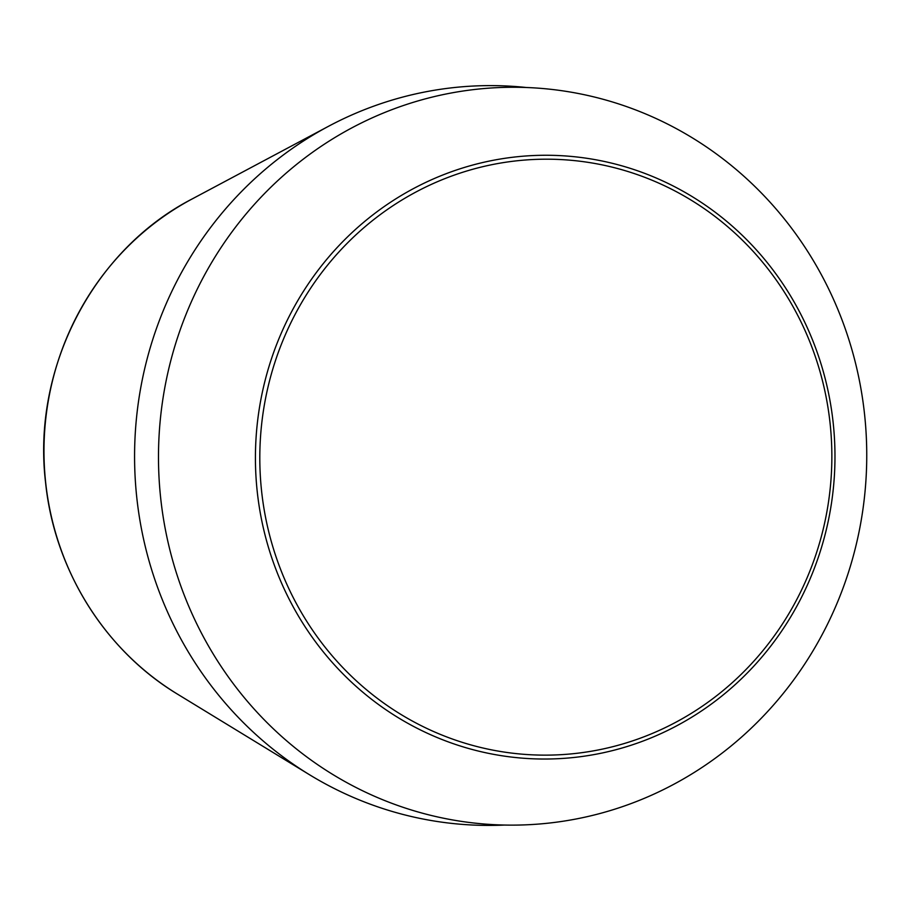 <?xml version="1.0" encoding="UTF-8"?>
<svg xmlns="http://www.w3.org/2000/svg" width="911" height="911" viewBox="0 0 911 911"><rect width="100%" height="100%" fill="white"/><g stroke="black" fill="none" stroke-linecap="round" stroke-linejoin="round"><path stroke-width="1.37" d="M504.626 825.047A369.912 355.051 -88.3 0 1 309.569 774.771A369.912 355.051 -88.3 0 1 136.752 497.315A369.912 355.051 -88.3 0 1 328.564 126.265A369.912 355.051 -88.3 0 1 526.239 87.49M160.655 497.884A368.944 354.117 -88.3 0 1 654.667 117.883A368.944 354.117 -88.3 0 1 722.514 752.805A368.944 354.117 -88.3 0 1 160.655 497.884M45.641 482.329A282.501 271.148 -88.3 0 1 192.13 198.962C93.059 250.035 31.896 368.397 45.55 482.283C54.307 569.375 104.754 650.374 177.622 694.216A282.501 271.148 -88.3 0 1 45.641 482.329M261.559 490.835A297.988 286.02 -88.3 0 1 660.555 183.92A297.988 286.02 -88.3 0 1 715.363 696.733A297.988 286.02 -88.3 0 1 261.559 490.835M257.198 491.257A301.894 289.766 -88.3 0 1 661.432 180.321A301.894 289.766 -88.3 0 1 716.957 699.853A301.894 289.766 -88.3 0 1 257.198 491.257M177.622 694.216L309.569 774.771M192.13 198.962L328.564 126.265"/></g></svg>

